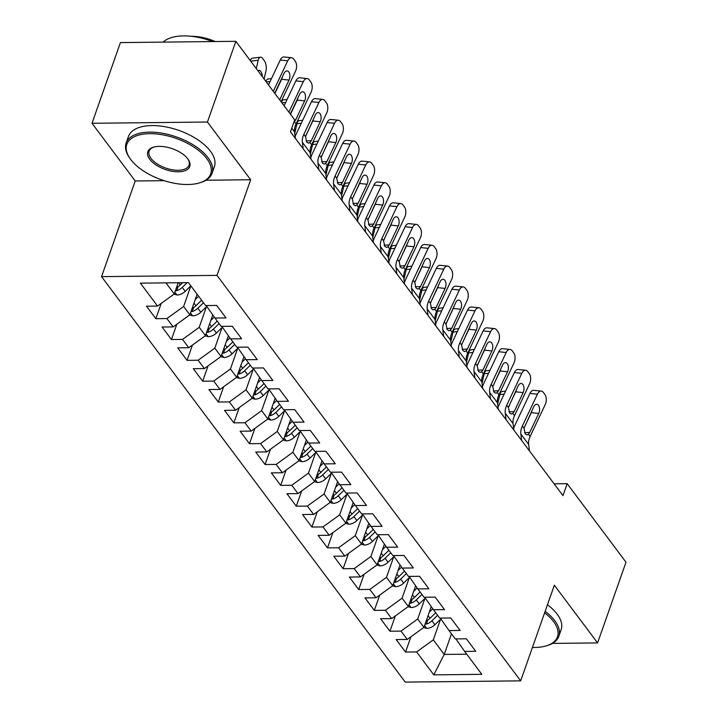 <?xml version="1.0" encoding="UTF-8"?>
<svg xmlns="http://www.w3.org/2000/svg" width="718" height="718" viewBox="0 0 718 718"><rect width="100%" height="100%" fill="white"/><g stroke="black" fill="none" stroke-linecap="round" stroke-linejoin="round"><path stroke-width="1.08" d="M101.543 276.636L405.239 682.1L520.667 680.852L216.98 275.389L101.543 276.636L135.226 180.99L164.171 180.676M206.021 180.227L250.663 179.742L207.43 122.024L92.003 123.281L135.226 180.99M92.003 123.281L120.418 42.577L235.854 41.321L207.43 122.024M451.487 633.832L444.227 654.43L433.78 674.857L481.823 674.337L464.663 651.423L475.738 651.298L466.368 638.796L455.293 638.921L449.055 630.583L460.13 630.467L450.76 617.965L439.685 618.081L433.448 609.753L444.523 609.627L435.162 597.125L424.087 597.25L417.84 588.913L428.915 588.796L419.554 576.294L408.479 576.41L402.233 568.082L413.308 567.956L403.947 555.454L392.872 555.579L386.625 547.242L397.7 547.125L388.339 534.623L377.264 534.739L371.026 526.411L382.102 526.285L372.732 513.783L361.657 513.909L355.419 505.571L366.494 505.454L357.133 492.952L346.058 493.069L339.811 484.74L350.887 484.614L341.526 472.112L330.451 472.238L324.204 463.9L335.279 463.783L325.918 451.281L314.843 451.398L308.596 443.06L319.672 442.943L310.311 430.441L299.235 430.567L292.998 422.229L304.073 422.112L294.703 409.61L283.628 409.727L277.39 401.389L288.465 401.272L279.096 388.77L268.02 388.896L261.783 380.558L272.858 380.441L263.497 367.939L252.422 368.056L246.175 359.718L257.25 359.601L247.889 347.099L236.814 347.225L230.568 338.887L241.643 338.77L232.282 326.268L221.207 326.385L214.96 318.047L226.035 317.93L216.674 305.428L205.599 305.554L188.43 282.632L140.387 283.152L157.556 306.065L146.481 306.191L155.842 318.693L166.917 318.568L173.164 326.905L162.088 327.022L171.449 339.524L182.525 339.408L188.771 347.745L177.696 347.862L187.057 360.364L198.132 360.239L204.37 368.576L193.295 368.693L202.664 381.195L213.74 381.079L219.977 389.416L208.902 389.533L218.272 402.035L229.347 401.909L235.585 410.247L224.51 410.364L233.871 422.866L244.946 422.749L251.192 431.087L240.117 431.204L249.478 443.706L260.553 443.58L266.8 451.918L255.725 452.035L265.086 464.537L276.161 464.42L282.407 472.758L271.332 472.875L280.693 485.377L291.768 485.251L298.006 493.589L286.931 493.706L296.301 506.208L307.376 506.091L313.613 514.429L302.538 514.546L311.899 527.048L322.974 526.931L329.221 535.26L318.146 535.377L327.507 547.879L338.582 547.762L344.828 556.1L333.753 556.217L343.114 568.719L354.189 568.602L360.436 576.931L349.361 577.057L358.722 589.55L369.797 589.433L376.035 597.771L364.959 597.888L374.329 610.39L385.404 610.273L391.642 618.602L380.567 618.728L389.937 631.221L401.012 631.104L407.25 639.442L396.174 639.558L405.535 652.061L410.92 636.785M433.78 674.857L416.611 651.944L405.535 652.061M235.854 41.321L294.685 119.879L290.476 131.834L562.957 495.617L567.166 483.663L554.108 483.806M431.249 606.602L423.943 627.344L417.696 619.015L424.966 598.381M407.25 639.442L423.943 627.344M401.012 631.104L417.696 619.015M464.663 651.423L456.388 639.603L456.63 638.903M415.641 585.762L408.336 606.513L402.089 598.175L409.359 577.541M391.642 618.602L408.336 606.513M385.404 610.273L402.089 598.175M449.055 630.583L440.78 618.763L441.031 618.072M400.034 564.931L392.728 585.673L386.481 577.344L393.751 556.71M376.035 597.771L392.728 585.673M369.797 589.433L386.481 577.344M433.448 609.753L425.182 597.932L425.424 597.232M384.426 544.091L377.121 564.842L370.883 556.504L378.144 535.87M360.436 576.931L377.121 564.842M354.189 568.602L370.883 556.504M417.84 588.913L409.574 577.092L409.816 576.401M368.819 523.26L361.513 544.002L355.275 535.673L362.536 515.039M344.828 556.1L361.513 544.002M338.582 547.762L355.275 535.673M402.233 568.082L393.967 556.253L394.209 555.561M353.22 502.42L345.914 523.171L339.668 514.833L346.938 494.199M329.221 535.26L345.914 523.171M322.974 526.931L339.668 514.833M386.625 547.242L378.359 535.422L378.601 534.73M337.613 481.59L330.307 502.331L324.06 494.002L331.33 473.368M313.613 514.429L330.307 502.331M307.376 506.091L324.06 494.002M371.026 526.411L362.752 514.582L363.003 513.891M322.005 460.75L314.699 481.5L308.453 473.162L315.723 452.528M298.006 493.589L314.699 481.5M291.768 485.251L308.453 473.162M355.419 505.571L347.144 493.751L347.395 493.06M306.398 439.919L299.092 460.66L292.854 452.331L300.115 431.697M282.407 472.758L299.092 460.66M276.161 464.42L292.854 452.331M339.811 484.74L331.545 472.911L331.788 472.22M290.79 419.079L283.484 439.829L277.247 431.491L284.507 410.858M266.8 451.918L283.484 439.829M260.553 443.58L277.247 431.491M324.204 463.9L315.938 452.08L316.18 451.38M275.182 398.248L267.877 418.989L261.639 410.66L268.909 390.027M251.192 431.087L267.877 418.989M244.946 422.749L261.639 410.66M308.596 443.06L300.33 431.24L300.573 430.549M259.584 377.408L252.278 398.158L246.032 389.82L253.301 369.187M235.585 410.247L252.278 398.158M229.347 401.909L246.032 389.82M292.998 422.229L284.723 410.409L284.965 409.709M243.976 356.577L236.671 377.318L230.424 368.989L237.694 348.356M219.977 389.416L236.671 377.318M213.74 381.079L230.424 368.989M277.39 401.389L269.115 389.569L269.367 388.878M228.369 335.737L221.063 356.487L214.817 348.149L222.086 327.516M204.37 368.576L221.063 356.487M198.132 360.239L214.817 348.149M261.783 380.558L253.517 368.738L253.759 368.038M212.761 314.906L205.456 335.647L199.218 327.318L206.479 306.685M188.771 347.745L205.456 335.647M182.525 339.408L199.218 327.318M246.175 359.718L237.909 347.898L238.152 347.207M197.109 294.209L189.848 314.816L183.611 306.478L190.862 285.872L185.19 291.373A9.657 6.758 -36.8 0 1 177.175 295.017L173.962 294.183M173.164 326.905L189.848 314.816M166.917 318.568L183.611 306.478M230.568 338.887L222.302 327.067L222.544 326.367M178.199 282.739L174.25 293.976L165.93 282.874M157.556 306.065L174.25 293.976M214.96 318.047L206.694 306.227L206.937 305.536M552.411 643.409L597.582 642.915L625.997 562.212L567.166 483.663M250.663 179.742L216.98 275.389M597.582 642.915L554.35 585.206L520.667 680.852M440.574 619.212L433.304 639.846L444.227 654.43L466.736 654.188M416.611 651.944L433.304 639.846M155.842 318.693L161.227 303.409M171.449 339.524L176.834 324.249M187.057 360.364L192.433 345.08M202.664 381.195L208.041 365.92M218.272 402.035L223.648 386.751M233.871 422.866L239.256 407.591M249.478 443.706L254.863 428.422M265.086 464.537L270.471 449.262M280.693 485.377L286.069 470.093M296.301 506.208L301.677 490.933M311.899 527.048L317.284 511.763M327.507 547.879L332.892 532.603M343.114 568.719L348.499 553.434M358.722 589.55L364.098 574.274M374.329 610.39L379.705 595.105M389.937 631.221L395.313 615.945M273.298 91.312L287.712 60.815L280.262 60.043A7.288 4.155 -84 0 1 284.14 56.964L291.589 57.736A7.288 4.155 96 0 0 287.712 60.815M268.505 84.921L280.262 60.043M281.097 101.732L295.511 71.235A7.288 4.155 96 0 0 295.197 61.12L293.644 59.038A7.288 4.155 96 0 0 291.589 57.736M274.734 93.241L284.05 73.398A5.834 3.321 -84 0 1 287.155 70.929A5.834 3.321 -84 0 1 288.798 71.971A5.834 3.321 -84 0 1 289.049 80.066L281.6 79.285L274.904 93.466M281.6 79.285A5.834 3.321 96 0 0 282.291 77.122M279.114 99.084L280.083 99.021L289.049 80.066M280.083 99.021L279.652 99.802M264.08 79.016L266.001 70.696A7.288 3.321 83.3 0 0 264.251 60.599L262.689 58.517A7.288 3.321 83.3 0 0 260.472 57.207A7.288 3.321 83.3 0 0 258.202 60.276L250.708 61.156M256.281 68.596L258.202 60.276M175.398 290.709L176.682 290.664A9.657 6.758 -36.8 0 0 182.228 287.406L187.129 282.641M258.013 70.911A5.834 2.657 -96.7 0 1 258.956 70.373A5.834 2.657 -96.7 0 1 260.733 71.423A5.834 2.657 -96.7 0 1 262.348 76.691M250.313 60.626A7.288 3.321 -96.7 0 1 252.422 58.158L260.472 57.207M182.632 282.695L180.353 284.911A9.657 6.758 143.2 0 1 176.511 287.532M288.896 112.152L303.31 81.655L295.87 80.874A7.288 4.155 -84 0 1 299.747 77.795L307.196 78.576A7.288 4.155 96 0 0 303.31 81.655M284.113 105.752L295.87 80.874M295.403 138.412L294.568 131.897A18.219 12.744 143.2 0 1 296.049 123.945L311.118 92.075A7.288 4.155 96 0 0 310.804 81.96L309.243 79.877A7.288 4.155 96 0 0 307.196 78.576M290.341 114.072L299.657 94.229A5.834 3.321 -84 0 1 302.763 91.769A5.834 3.321 -84 0 1 304.405 92.81A5.834 3.321 -84 0 1 304.656 100.897L297.207 100.125L290.512 114.297M297.207 100.125A5.834 3.321 96 0 0 297.898 97.962M294.667 119.924L295.69 119.861L304.656 100.897M295.69 119.861L294.371 121.701L296.049 123.945M303.211 148.832L302.368 142.308A18.219 12.744 143.2 0 1 303.858 134.356L318.918 102.486L311.477 101.714A7.288 4.155 -84 0 1 315.355 98.635L322.795 99.407A7.288 4.155 96 0 0 318.918 102.486M295.179 136.653A27.329 19.117 143.2 0 1 296.408 133.584L311.477 101.714M311.011 159.243L310.176 152.728A18.219 12.744 143.2 0 1 311.657 144.776L326.726 112.905A7.288 4.155 96 0 0 326.412 102.791L324.85 100.708A7.288 4.155 96 0 0 322.795 99.407M306.11 141.033L311.298 140.692L309.979 142.532L308.569 143.214L306.765 142.173L305.536 136.608L315.265 115.068A5.834 3.321 -84 0 1 318.37 112.6A5.834 3.321 -84 0 1 320.013 113.641A5.834 3.321 -84 0 1 320.255 121.737L312.815 120.956L305.608 136.214M312.815 120.956A5.834 3.321 96 0 0 313.506 118.802M311.298 140.692L320.255 121.737M189.561 315.022L192.783 315.848A9.657 6.758 -36.8 0 0 200.798 312.204L206.793 306.371M195.188 299.648L198.662 296.283M191.006 311.549L192.289 311.504A9.657 6.758 -36.8 0 0 197.827 308.246L203.499 302.745M265.92 81.466A7.288 3.321 -96.7 0 1 268.029 78.989L271.503 78.585M201.623 300.241L195.96 305.742A9.657 6.758 143.2 0 1 192.119 308.372M205.168 335.862L208.391 336.688A9.657 6.758 -36.8 0 0 216.405 333.044L222.4 327.211M210.796 320.488L214.296 317.087M206.604 332.38L207.888 332.335A9.657 6.758 -36.8 0 0 213.434 329.077L219.107 323.576M281.519 102.297A7.288 3.321 -96.7 0 1 283.637 99.829L287.101 99.416M217.231 321.081L211.568 326.582A9.657 6.758 143.2 0 1 207.726 329.203M130.712 159.495A44.453 21.944 -160.6 0 0 199.164 182.991A44.453 21.944 -160.6 0 0 206.838 158.678A44.453 21.944 -160.6 0 0 150.358 133.665A44.453 21.944 -160.6 0 0 130.12 158.678A44.453 21.944 -160.6 0 0 130.712 159.495M130.12 158.678L129.482 157.772A45.548 22.482 19.4 0 1 126.135 143.061A45.548 22.482 19.4 0 1 162.753 133.315A45.548 22.482 19.4 0 1 208.094 157.772A45.548 22.482 19.4 0 1 212.052 173.316A45.548 22.482 19.4 0 1 200.223 182.677L199.164 182.991M149.748 159.288A22.222 10.967 19.4 0 1 153.58 147.136A22.222 10.967 19.4 0 1 187.811 158.884A22.222 10.967 19.4 0 1 188.107 159.288A22.222 10.967 19.4 0 1 177.983 171.799A22.222 10.967 19.4 0 1 149.748 159.288M154.137 146.984A21.136 10.429 -160.6 0 0 149.156 151.166A21.136 10.429 -160.6 0 0 150.995 158.382A21.136 10.429 -160.6 0 0 172.033 169.726A21.136 10.429 -160.6 0 0 189.022 165.212A21.136 10.429 -160.6 0 0 187.775 158.831M126.135 143.061L128.45 136.483A45.548 22.482 19.4 0 1 165.068 126.745A45.548 22.482 19.4 0 1 210.41 151.193A45.548 22.482 19.4 0 1 214.368 166.747L212.052 173.316M191.455 36.313A32.795 16.182 19.4 0 1 215.221 41.545M163.13 42.111A45.548 22.482 19.4 0 1 212.725 41.572M532.424 647.457A44.453 21.944 -160.6 0 0 545.922 645.958A44.453 21.944 -160.6 0 0 553.605 621.644A44.453 21.944 -160.6 0 0 544.621 612.84M545.15 611.332A45.548 22.482 19.4 0 1 554.852 620.738A45.548 22.482 19.4 0 1 558.819 636.283A45.548 22.482 19.4 0 1 546.99 645.644L545.922 645.958M547.466 604.762A45.548 22.482 19.4 0 1 557.168 614.159A45.548 22.482 19.4 0 1 561.135 629.713L558.819 636.283M318.81 169.663L317.975 163.148A18.219 12.744 143.2 0 1 319.465 155.196L334.525 123.325L327.085 122.545A7.288 4.155 -84 0 1 330.962 119.466L338.402 120.247A7.288 4.155 96 0 0 334.525 123.325M310.786 157.484A27.329 19.117 143.2 0 1 312.016 154.415L327.085 122.545M326.618 180.083L325.784 173.568A18.219 12.744 143.2 0 1 327.264 165.616L342.324 133.745A7.288 4.155 96 0 0 342.019 123.631L340.458 121.548A7.288 4.155 96 0 0 338.402 120.247M321.718 161.873L326.905 161.532L325.586 163.372L324.168 164.054L322.373 163.013L321.143 157.439L330.872 135.899A5.834 3.321 -84 0 1 333.978 133.44A5.834 3.321 -84 0 1 335.62 134.481A5.834 3.321 -84 0 1 335.862 142.568L328.422 141.796L321.206 157.054M328.422 141.796A5.834 3.321 96 0 0 329.104 139.633M326.905 161.532L335.862 142.568M334.417 190.503L333.583 183.979A18.219 12.744 143.2 0 1 335.064 176.027L350.133 144.156L342.683 143.385A7.288 4.155 -84 0 1 346.57 140.306L354.01 141.078A7.288 4.155 96 0 0 350.133 144.156M326.394 178.324A27.329 19.117 143.2 0 1 327.623 175.255L342.683 143.385M342.226 200.914L341.391 194.398A18.219 12.744 143.2 0 1 342.872 186.447L357.932 154.576A7.288 4.155 96 0 0 357.627 144.462L356.065 142.379A7.288 4.155 96 0 0 354.01 141.078M337.325 182.704L342.513 182.363L341.185 184.203L339.776 184.885L337.972 183.844L336.751 178.279L346.48 156.739A5.834 3.321 -84 0 1 349.576 154.271A5.834 3.321 -84 0 1 351.219 155.312A5.834 3.321 -84 0 1 351.47 163.408L344.03 162.627L336.814 177.884M344.03 162.627A5.834 3.321 96 0 0 344.712 160.473M342.513 182.363L351.47 163.408M220.776 356.693L223.989 357.528A9.657 6.758 -36.8 0 0 232.004 353.875L238.008 348.05M226.403 341.319L229.895 337.927M294.748 133.315L296.965 123.729A7.288 3.321 -96.7 0 1 299.235 120.66L302.709 120.256M222.212 353.22L223.495 353.175A9.657 6.758 -36.8 0 0 229.042 349.917L234.705 344.416M232.838 341.912L227.166 347.413A9.657 6.758 143.2 0 1 223.334 350.043M236.384 377.533L239.597 378.359A9.657 6.758 -36.8 0 0 247.611 374.715L253.616 368.881M242.011 362.159L245.502 358.758M310.356 154.146L312.572 144.569A7.288 3.321 -96.7 0 1 314.843 141.5L318.316 141.087M237.82 374.051L239.103 374.006A9.657 6.758 -36.8 0 0 244.65 370.757L250.313 365.247M248.446 362.752L242.774 368.253A9.657 6.758 143.2 0 1 238.941 370.874M350.025 211.334L349.19 204.818A18.219 12.744 143.2 0 1 350.671 196.867L365.74 164.996L358.291 164.216A7.288 4.155 -84 0 1 362.168 161.137L369.617 161.918A7.288 4.155 96 0 0 365.74 164.996M342.001 199.155A27.329 19.117 143.2 0 1 343.231 196.086L358.291 164.216M357.833 221.754L356.99 215.238A18.219 12.744 143.2 0 1 358.479 207.287L373.539 175.416A7.288 4.155 96 0 0 373.234 165.302L371.673 163.219A7.288 4.155 96 0 0 369.617 161.918M352.933 203.544L358.111 203.203L356.792 205.043L355.383 205.725L353.579 204.684L352.35 199.11L362.087 177.57A5.834 3.321 -84 0 1 365.184 175.111A5.834 3.321 -84 0 1 366.826 176.152A5.834 3.321 -84 0 1 367.077 184.239L359.637 183.467L352.421 198.724M359.637 183.467A5.834 3.321 96 0 0 360.319 181.304M358.111 203.203L367.077 184.239M251.991 398.364L255.204 399.199A9.657 6.758 -36.8 0 0 263.219 395.546L269.223 389.721M257.618 382.99L261.11 379.598M325.963 174.986L328.18 165.4A7.288 3.321 -96.7 0 1 330.451 162.331L333.924 161.927M253.427 394.891L254.71 394.846A9.657 6.758 -36.8 0 0 260.257 391.588L265.92 386.087M264.044 383.583L258.381 389.084A9.657 6.758 143.2 0 1 254.54 391.714M365.633 232.174L364.798 225.649A18.219 12.744 143.2 0 1 366.279 217.707L381.348 185.836L373.899 185.056A7.288 4.155 -84 0 1 377.776 181.977L385.225 182.749A7.288 4.155 96 0 0 381.348 185.836M357.6 219.995A27.329 19.117 143.2 0 1 358.838 216.926L373.899 185.056M373.432 242.594L372.597 236.069A18.219 12.744 143.2 0 1 374.078 228.118L389.147 196.247A7.288 4.155 96 0 0 388.833 186.133L387.271 184.05A7.288 4.155 96 0 0 385.225 182.749M368.54 224.375L373.719 224.034L372.4 225.874L370.991 226.556L369.187 225.515L367.957 219.95L377.686 198.41A5.834 3.321 -84 0 1 380.791 195.942A5.834 3.321 -84 0 1 382.434 196.983A5.834 3.321 -84 0 1 382.685 205.079L375.236 204.298L368.029 219.555M375.236 204.298A5.834 3.321 96 0 0 375.927 202.144M373.719 224.034L382.685 205.079M267.59 419.204L270.812 420.03A9.657 6.758 -36.8 0 0 278.826 416.386L284.831 410.552M273.217 403.83L276.717 400.438M341.571 195.817L343.787 186.24A7.288 3.321 -96.7 0 1 346.058 183.171L349.531 182.758M269.035 415.722L270.318 415.677A9.657 6.758 -36.8 0 0 275.865 412.428L281.528 406.918M279.652 404.422L273.989 409.924A9.657 6.758 143.2 0 1 270.147 412.545M381.24 253.005L380.405 246.489A18.219 12.744 143.2 0 1 381.886 238.538L396.946 206.667L389.506 205.886A7.288 4.155 -84 0 1 393.383 202.808L400.824 203.589A7.288 4.155 96 0 0 396.946 206.667M373.207 240.835A27.329 19.117 143.2 0 1 374.437 237.757L389.506 205.886M389.039 263.425L388.205 256.909A18.219 12.744 143.2 0 1 389.686 248.958L404.755 217.087A7.288 4.155 96 0 0 404.44 206.972L402.879 204.89A7.288 4.155 96 0 0 400.824 203.589M384.139 245.215L389.327 244.874L388.007 246.714L386.598 247.396L384.794 246.355L383.565 240.781L393.293 219.241A5.834 3.321 -84 0 1 396.399 216.782A5.834 3.321 -84 0 1 398.041 217.823A5.834 3.321 -84 0 1 398.293 225.91L390.843 225.138L383.636 240.395M390.843 225.138A5.834 3.321 96 0 0 391.534 222.975M389.327 244.874L398.293 225.91M396.848 273.845L396.004 267.32A18.219 12.744 143.2 0 1 397.494 259.377L412.554 227.507L405.114 226.726A7.288 4.155 -84 0 1 408.991 223.648L416.431 224.42A7.288 4.155 96 0 0 412.554 227.507M388.815 261.666A27.329 19.117 143.2 0 1 390.045 258.597L405.114 226.726M404.647 284.265L403.812 277.74A18.219 12.744 143.2 0 1 405.293 269.788L420.362 237.918A7.288 4.155 96 0 0 420.048 227.812L418.486 225.721A7.288 4.155 96 0 0 416.431 224.42M399.746 266.046L404.934 265.705L403.615 267.545L402.206 268.227L400.402 267.186L399.172 261.621L408.901 240.081A5.834 3.321 -84 0 1 412.006 237.613A5.834 3.321 -84 0 1 413.649 238.654A5.834 3.321 -84 0 1 413.891 246.75L406.451 245.969L399.235 261.226M406.451 245.969A5.834 3.321 96 0 0 407.133 243.815M404.934 265.705L413.891 246.75M412.446 294.676L411.611 288.16A18.219 12.744 143.2 0 1 413.092 280.208L428.161 248.338L420.721 247.557A7.288 4.155 -84 0 1 424.598 244.479L432.039 245.26A7.288 4.155 96 0 0 428.161 248.338M404.422 282.506A27.329 19.117 143.2 0 1 405.652 279.428L420.721 247.557M420.254 305.096L419.42 298.58A18.219 12.744 143.2 0 1 420.901 290.628L435.961 258.758A7.288 4.155 96 0 0 435.655 248.643L434.094 246.561A7.288 4.155 96 0 0 432.039 245.26M415.354 286.886L420.542 286.545L419.222 288.385L417.804 289.067L416 288.026L414.78 282.452L424.509 260.912A5.834 3.321 -84 0 1 427.605 258.453A5.834 3.321 -84 0 1 429.256 259.494A5.834 3.321 -84 0 1 429.499 267.581L422.058 266.809L414.842 282.066M422.058 266.809A5.834 3.321 96 0 0 422.74 264.646M420.542 286.545L429.499 267.581M428.054 315.516L427.219 308.991A18.219 12.744 143.2 0 1 428.7 301.048L443.769 269.178L436.32 268.397A7.288 4.155 -84 0 1 440.197 265.319L447.646 266.091A7.288 4.155 96 0 0 443.769 269.178M420.03 303.337A27.329 19.117 143.2 0 1 421.26 300.268L436.32 268.397M435.862 325.936L435.018 319.411A18.219 12.744 143.2 0 1 436.508 311.459L451.568 279.589A7.288 4.155 96 0 0 451.263 269.483L449.701 267.392A7.288 4.155 96 0 0 447.646 266.091M430.962 307.717L436.149 307.376L434.821 309.216L433.412 309.898L431.608 308.857L430.387 303.292L440.116 281.752A5.834 3.321 -84 0 1 443.212 279.284A5.834 3.321 -84 0 1 444.855 280.325A5.834 3.321 -84 0 1 445.106 288.421L437.666 287.64L430.45 302.897M437.666 287.64A5.834 3.321 96 0 0 438.348 285.486M436.149 307.376L445.106 288.421M443.661 336.347L442.826 329.831A18.219 12.744 143.2 0 1 444.307 321.879L459.376 290.009L451.927 289.228A7.288 4.155 -84 0 1 455.804 286.15L463.254 286.931A7.288 4.155 96 0 0 459.376 290.009M435.629 324.177A27.329 19.117 143.2 0 1 436.867 321.099L451.927 289.228M451.46 346.767L450.626 340.251A18.219 12.744 143.2 0 1 452.107 332.299L467.176 300.429A7.288 4.155 96 0 0 466.862 290.314L465.309 288.232A7.288 4.155 96 0 0 463.254 286.931M446.569 328.557L451.748 328.216L450.428 330.056L449.019 330.738L447.215 329.697L445.986 324.123L455.715 302.592A5.834 3.321 -84 0 1 458.82 300.124A5.834 3.321 -84 0 1 460.462 301.165A5.834 3.321 -84 0 1 460.714 309.252L453.264 308.48L446.058 323.737M453.264 308.48A5.834 3.321 96 0 0 453.955 306.317M451.748 328.216L460.714 309.252M459.269 357.187L458.434 350.662A18.219 12.744 143.2 0 1 459.915 342.719L474.975 310.849L467.535 310.068A7.288 4.155 -84 0 1 471.412 306.99L478.861 307.762A7.288 4.155 96 0 0 474.975 310.849M451.236 345.008A27.329 19.117 143.2 0 1 452.466 341.939L467.535 310.068M467.068 367.607L466.233 361.082A18.219 12.744 143.2 0 1 467.714 353.13L482.783 321.26A7.288 4.155 96 0 0 482.469 311.154L480.907 309.063A7.288 4.155 96 0 0 478.861 307.762M462.177 349.388L467.355 349.047L466.036 350.887L464.627 351.578L462.823 350.528L461.593 344.963L471.322 323.423A5.834 3.321 -84 0 1 474.427 320.955A5.834 3.321 -84 0 1 476.07 321.996A5.834 3.321 -84 0 1 476.321 330.092L468.872 329.311L461.665 344.568M468.872 329.311A5.834 3.321 96 0 0 469.563 327.157M467.355 349.047L476.321 330.092M474.876 378.018L474.033 371.502A18.219 12.744 143.2 0 1 475.522 363.55L490.582 331.68L483.142 330.899A7.288 4.155 -84 0 1 487.019 327.821L494.46 328.602A7.288 4.155 96 0 0 490.582 331.68M466.844 365.848A27.329 19.117 143.2 0 1 468.073 362.769L483.142 330.899M482.675 388.438L481.841 381.922A18.219 12.744 143.2 0 1 483.322 373.97L498.391 342.1A7.288 4.155 96 0 0 498.077 331.985L496.515 329.903A7.288 4.155 96 0 0 494.46 328.602M477.775 370.228L482.963 369.887L481.643 371.727L480.234 372.409L478.43 371.368L477.201 365.794L486.93 344.263A5.834 3.321 -84 0 1 490.035 341.795A5.834 3.321 -84 0 1 491.677 342.836A5.834 3.321 -84 0 1 491.92 350.923L484.479 350.151L477.264 365.408M484.479 350.151A5.834 3.321 96 0 0 485.171 347.988M482.963 369.887L491.92 350.923M490.475 398.858L489.64 392.342A18.219 12.744 143.2 0 1 491.13 384.39L506.19 352.52L498.75 351.739A7.288 4.155 -84 0 1 502.627 348.661L510.067 349.433A7.288 4.155 96 0 0 506.19 352.52M482.451 386.679A27.329 19.117 143.2 0 1 483.681 383.609L498.75 351.739M498.283 409.278L497.448 402.753A18.219 12.744 143.2 0 1 498.929 394.801L513.989 362.931A7.288 4.155 96 0 0 513.684 352.825L512.122 350.734A7.288 4.155 96 0 0 510.067 349.433M493.383 391.059L498.57 390.718L497.251 392.558L495.833 393.249L494.029 392.199L492.808 386.634L502.537 365.094A5.834 3.321 -84 0 1 505.643 362.626A5.834 3.321 -84 0 1 507.285 363.667A5.834 3.321 -84 0 1 507.527 371.762L500.087 370.982L492.871 386.239M500.087 370.982A5.834 3.321 96 0 0 500.769 368.828M498.57 390.718L507.527 371.762M506.082 419.689L505.248 413.173A18.219 12.744 143.2 0 1 506.728 405.221L521.798 373.351L514.348 372.57A7.288 4.155 -84 0 1 518.234 369.492L525.675 370.273A7.288 4.155 96 0 0 521.798 373.351M498.059 407.519A27.329 19.117 143.2 0 1 499.288 404.44L514.348 372.57M513.891 430.109L513.047 423.593A18.219 12.744 143.2 0 1 514.537 415.641L529.597 383.771A7.288 4.155 96 0 0 529.292 373.656L527.73 371.574A7.288 4.155 96 0 0 525.675 370.273M508.99 411.899L514.178 411.558L512.849 413.397L511.44 414.08L509.636 413.038L508.416 407.465L518.145 385.934A5.834 3.321 -84 0 1 521.241 383.466A5.834 3.321 -84 0 1 522.884 384.507A5.834 3.321 -84 0 1 523.135 392.593L515.695 391.822L508.479 407.079M515.695 391.822A5.834 3.321 96 0 0 516.377 389.659M514.178 411.558L523.135 392.593M283.197 440.035L286.419 440.87A9.657 6.758 -36.8 0 0 294.434 437.217L300.429 431.392M288.824 424.661L292.325 421.269M357.178 216.656L359.395 207.071A7.288 3.321 -96.7 0 1 361.666 204.002L365.139 203.598M284.633 436.562L285.917 436.517A9.657 6.758 -36.8 0 0 291.463 433.259L297.135 427.757M295.26 425.253L289.596 430.755A9.657 6.758 143.2 0 1 285.755 433.385M298.805 460.875L302.018 461.701A9.657 6.758 -36.8 0 0 310.041 458.057L316.037 452.223M304.432 445.501L307.932 442.108M372.777 237.487L374.993 227.911A7.288 3.321 -96.7 0 1 377.264 224.842L380.737 224.429M300.241 457.393L301.524 457.348A9.657 6.758 -36.8 0 0 307.071 454.099L312.743 448.588M310.867 446.093L305.204 451.595A9.657 6.758 143.2 0 1 301.363 454.216M314.412 481.706L317.625 482.541A9.657 6.758 -36.8 0 0 325.64 478.888L331.644 473.063M320.04 466.341L323.531 462.939M388.384 258.327L390.601 248.742A7.288 3.321 -96.7 0 1 392.872 245.673L396.345 245.269M315.848 478.233L317.132 478.188A9.657 6.758 -36.8 0 0 322.678 474.93L328.341 469.428M326.475 466.924L320.802 472.426A9.657 6.758 143.2 0 1 316.97 475.056M330.02 502.546L333.233 503.372A9.657 6.758 -36.8 0 0 341.247 499.728L347.252 493.894M335.647 487.172L339.138 483.779M403.992 279.158L406.209 269.582A7.288 3.321 -96.7 0 1 408.479 266.513L411.952 266.1M331.456 499.064L332.739 499.019A9.657 6.758 -36.8 0 0 338.286 495.77L343.949 490.259M342.073 487.764L336.41 493.266A9.657 6.758 143.2 0 1 332.578 495.887M345.618 523.377L348.84 524.212A9.657 6.758 -36.8 0 0 356.855 520.559L362.859 514.734M351.246 508.012L354.746 504.61M419.599 299.998L421.816 290.413A7.288 3.321 -96.7 0 1 424.087 287.344L427.56 286.94M347.063 519.904L348.347 519.859A9.657 6.758 -36.8 0 0 353.893 516.601L359.556 511.099M357.681 508.595L352.017 514.106A9.657 6.758 143.2 0 1 348.176 516.727M361.226 544.217L364.448 545.043A9.657 6.758 -36.8 0 0 372.462 541.399L378.458 535.565M366.853 528.843L370.353 525.45M435.207 320.829L437.424 311.253A7.288 3.321 -96.7 0 1 439.694 308.184L443.168 307.771M362.671 540.735L363.954 540.69A9.657 6.758 -36.8 0 0 369.492 537.441L375.164 531.93M373.288 529.435L367.625 534.937A9.657 6.758 143.2 0 1 363.784 537.567M376.833 565.048L380.055 565.883A9.657 6.758 -36.8 0 0 388.07 562.23L394.065 556.405M382.461 549.683L385.961 546.281M450.814 341.669L453.022 332.084A7.288 3.321 -96.7 0 1 455.302 329.015L458.766 328.611M378.269 561.575L379.553 561.53A9.657 6.758 -36.8 0 0 385.099 558.272L390.771 552.77M388.896 550.266L383.232 555.777A9.657 6.758 143.2 0 1 379.391 558.398M392.441 585.888L395.654 586.714A9.657 6.758 -36.8 0 0 403.669 583.07L409.673 577.236M398.068 570.514L401.559 567.121M466.413 362.5L468.63 352.924A7.288 3.321 -96.7 0 1 470.9 349.854L474.374 349.442M393.877 582.406L395.16 582.361A9.657 6.758 -36.8 0 0 400.707 579.112L406.37 573.601M404.503 571.106L398.831 576.608A9.657 6.758 143.2 0 1 394.999 579.238M408.048 606.719L411.261 607.554A9.657 6.758 -36.8 0 0 419.276 603.901L425.28 598.076M413.676 591.354L417.167 587.952M482.02 383.34L484.237 373.755A7.288 3.321 -96.7 0 1 486.508 370.685L489.981 370.282M409.484 603.246L410.768 603.201A9.657 6.758 -36.8 0 0 416.314 599.943L421.978 594.441M420.111 591.937L414.439 597.448A9.657 6.758 143.2 0 1 410.606 600.068M521.69 440.529L520.855 434.013A18.219 12.744 143.2 0 1 522.336 426.061L537.405 394.191L529.956 393.41A7.288 4.155 -84 0 1 533.833 390.332L541.282 391.104A7.288 4.155 96 0 0 537.405 394.191M513.666 428.35A27.329 19.117 143.2 0 1 514.896 425.28L529.956 393.41M529.489 450.949L528.654 444.424A18.219 12.744 143.2 0 1 530.144 436.472L545.204 404.602A7.288 4.155 96 0 0 544.89 394.496L543.338 392.405A7.288 4.155 96 0 0 541.282 391.104M524.598 432.73L529.776 432.389L528.457 434.228L527.048 434.92L525.244 433.869L524.014 428.305L533.743 406.765A5.834 3.321 -84 0 1 536.849 404.297A5.834 3.321 -84 0 1 538.491 405.347A5.834 3.321 -84 0 1 538.742 413.433L531.293 412.653L524.086 427.91M531.293 412.653A5.834 3.321 96 0 0 531.984 410.499M529.776 432.389L538.742 413.433M423.656 627.559L426.869 628.385A9.657 6.758 -36.8 0 0 434.884 624.741L440.888 618.907M429.283 612.185L432.774 608.792M497.628 404.18L499.845 394.595A7.288 3.321 -96.7 0 1 502.115 391.525L505.589 391.113M425.092 624.077L426.375 624.032A9.657 6.758 -36.8 0 0 431.922 620.783L437.585 615.272M435.709 612.777L430.046 618.279A9.657 6.758 143.2 0 1 426.205 620.908M174.887 292.172L176.978 294.972M182.228 287.406L185.19 291.373M178.728 282.739L180.353 284.911M178.082 286.697L176.682 290.664M294.568 131.897L291.768 128.154M305.536 136.608L303.858 134.356M311.657 144.776L309.979 142.532M310.176 152.728L302.368 142.308M270.094 81.547L266.315 81.996M190.485 313.003L192.586 315.803M197.827 308.246L200.798 312.204M193.977 303.104L195.96 305.742M193.68 307.528L192.289 311.504M285.701 102.387L281.923 102.827M206.093 333.843L208.193 336.643M213.434 329.077L216.405 333.044M209.584 323.935L211.568 326.582M209.288 328.368L207.888 332.335M321.143 157.439L319.465 155.196M327.264 165.616L325.586 163.372M325.784 173.568L317.975 163.148M336.751 178.279L335.064 176.027M342.872 186.447L341.185 184.203M341.391 194.398L333.583 183.979M301.309 123.218L296.965 123.729M221.7 354.674L223.801 357.474M229.042 349.917L232.004 353.875M225.192 344.775L227.166 347.413M224.896 349.199L223.495 353.175M316.916 144.058L312.572 144.569M237.308 375.514L239.399 378.314M244.65 370.757L247.611 374.715M240.79 365.606L242.774 368.253M240.503 370.039L239.103 374.006M352.35 199.11L350.671 196.867M358.479 207.287L356.792 205.043M356.99 215.238L349.19 204.818M332.524 164.898L328.18 165.4M252.916 396.345L255.007 399.145M260.257 391.588L263.219 395.546M256.398 386.446L258.381 389.084M256.111 390.87L254.71 394.846M367.957 219.95L366.279 217.707M374.078 228.118L372.4 225.874M372.597 236.069L364.798 225.649M348.122 185.729L343.787 186.24M268.514 417.185L270.614 419.985M275.865 412.428L278.826 416.386M272.005 407.277L273.989 409.924M271.709 411.71L270.318 415.677M383.565 240.781L381.886 238.538M389.686 248.958L388.007 246.714M388.205 256.909L380.405 246.489M399.172 261.621L397.494 259.377M405.293 269.788L403.615 267.545M403.812 277.74L396.004 267.32M414.78 282.452L413.092 280.208M420.901 290.628L419.222 288.385M419.42 298.58L411.611 288.16M430.387 303.292L428.7 301.048M436.508 311.459L434.821 309.216M435.018 319.411L427.219 308.991M445.986 324.123L444.307 321.879M452.107 332.299L450.428 330.056M450.626 340.251L442.826 329.831M461.593 344.963L459.915 342.719M467.714 353.13L466.036 350.887M466.233 361.082L458.434 350.662M477.201 365.794L475.522 363.55M483.322 373.97L481.643 371.727M481.841 381.922L474.033 371.502M492.808 386.634L491.13 384.39M498.929 394.801L497.251 392.558M497.448 402.753L489.64 392.342M508.416 407.465L506.728 405.221M514.537 415.641L512.849 413.397M513.047 423.593L505.248 413.173M363.73 206.569L359.395 207.071M284.122 438.016L286.222 440.816M291.463 433.259L294.434 437.217M287.613 428.116L289.596 430.755M287.317 432.541L285.917 436.517M379.337 227.4L374.993 227.911M299.729 458.856L301.829 461.656M307.071 454.099L310.041 458.057M303.22 448.947L305.204 451.595M302.924 453.381L301.524 457.348M394.945 248.24L390.601 248.742M315.337 479.687L317.437 482.487M322.678 474.93L325.64 478.888M318.828 469.787L320.802 472.426M318.532 474.212L317.132 478.188M410.552 269.07L406.209 269.582M330.944 500.527L333.035 503.327M338.286 495.77L341.247 499.728M334.426 490.618L336.41 493.266M334.139 495.052L332.739 499.019M426.151 289.91L421.816 290.413M346.552 521.358L348.643 524.158M353.893 516.601L356.855 520.559M350.034 511.458L352.017 514.106M349.738 515.883L348.347 519.859M441.758 310.741L437.424 311.253M362.15 542.198L364.25 544.998M369.492 537.441L372.462 541.399M365.641 532.289L367.625 534.937M365.345 536.723L363.954 540.69M457.366 331.581L453.022 332.084M377.758 563.029L379.858 565.829M385.099 558.272L388.07 562.23M381.249 553.129L383.232 555.777M380.953 557.554L379.553 561.53M472.974 352.412L468.63 352.924M393.365 583.869L395.465 586.669M400.707 579.112L403.669 583.07M396.857 573.96L398.831 576.608M396.56 578.394L395.16 582.361M488.581 373.252L484.237 373.755M408.973 604.7L411.064 607.5M416.314 599.943L419.276 603.901M412.455 594.8L414.439 597.448M412.168 599.225L410.768 603.201M524.014 428.305L522.336 426.061M530.144 436.472L528.457 434.228M528.654 444.424L520.855 434.013M504.189 394.083L499.845 394.595M424.58 625.54L426.671 628.34M431.922 620.783L434.884 624.741M428.063 615.631L430.046 618.279M427.775 620.065L426.375 624.032"/></g></svg>
